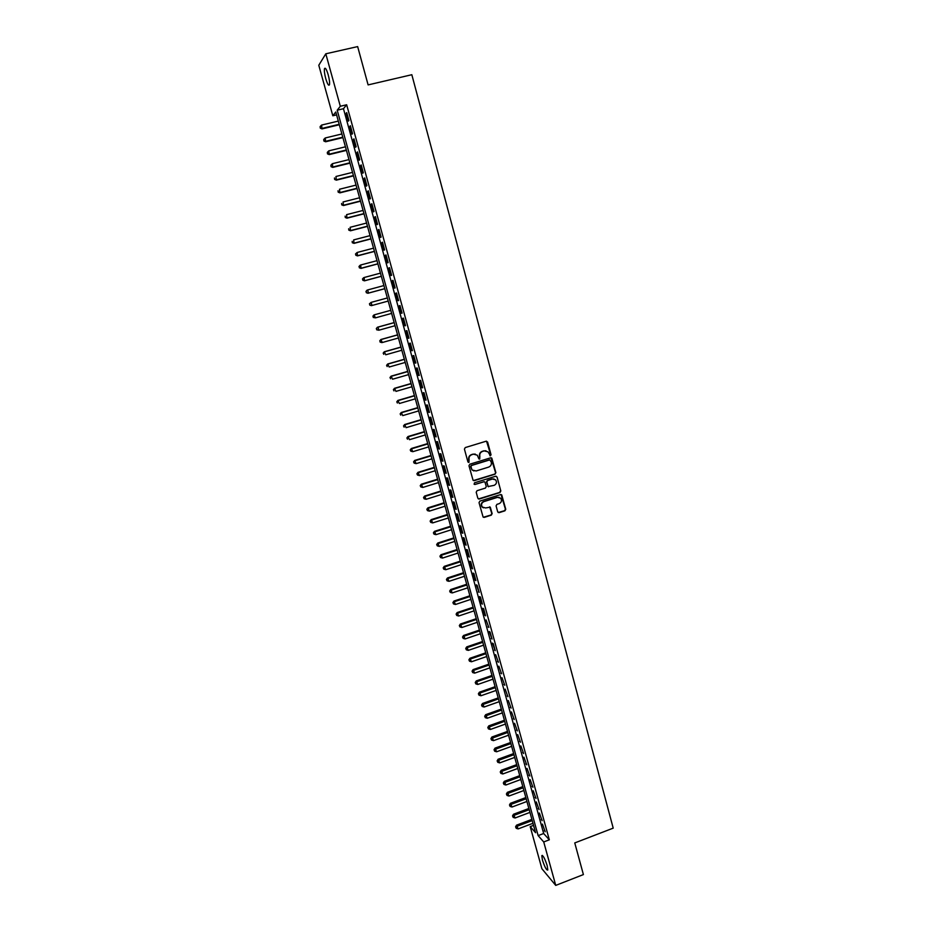 <?xml version="1.0" encoding="UTF-8"?>
<svg xmlns="http://www.w3.org/2000/svg" width="932" height="932" viewBox="0 0 932 932"><rect width="100%" height="100%" fill="white"/><g stroke="black" fill="none" stroke-linecap="round" stroke-linejoin="round"><path stroke-width="1.4" d="M490.442 455.783L491.024 454.7L487.611 442.059L486.131 441.22L465.266 447.57L464.427 449.119L467.887 461.806L468.936 462.388L469.064 459.662C468.656 457.286 469.553 455.632 471.743 454.711L473.479 454.175L477.277 455.166L478.885 458.859L479.712 459.08L479.852 456.365C479.444 453.977 480.33 452.335 482.52 451.414L484.244 450.89L487.984 451.834L490.442 455.783M489.859 455.736L490.686 454.63L486.516 441.174M468.318 462.342L469.064 459.662M479.118 459.033L479.852 456.365M542.424 860.026L541.807 855.646C543.053 855.18 544.847 858.512 547.177 865.63L547.795 869.999C546.536 870.43 544.742 867.11 542.424 860.026M325.746 78.603C324.546 74.059 324.126 70.762 324.476 68.723C325.268 67.232 326.515 69.271 328.215 74.863C329.415 79.43 329.835 82.715 329.474 84.719C328.681 86.198 327.435 84.16 325.746 78.603M497.7 511.831L499.168 512.647L504.934 510.806L505.761 509.28L501.731 494.904L500.554 494.601L479.875 501.101L479.036 502.651L483.091 517.027L484.314 517.377L491.315 515.14L492.143 513.602L490.267 507.171L485.584 507.952L482.333 507.055C480.947 504.736 481.46 502.93 483.871 501.637L497.478 497.35L500.647 498.189C502.092 500.507 501.602 502.336 499.179 503.653L496.919 504.363L496.092 505.901L497.7 511.831M325.804 53.8L357.655 46.6L368.105 84.905L411.827 74.711L613.209 828.14L574.764 842.924L583.397 874.577L555.74 885.4L541.888 868.729L530.203 826.614L535.574 832.707L335.788 112.003L332.817 115.778L318.791 65.252L325.804 53.8L340.308 106.26L337.209 110.197L538.137 835.62L543.729 841.957L555.74 885.4M346.657 104.768L343.465 108.718L543.659 833.511L549.321 839.814L346.657 104.768L340.308 106.26M549.321 839.814L543.729 841.957M495.043 474.178L495.871 472.64L491.793 458.113L490.616 457.822L469.81 464.218L468.971 465.767L473.072 480.295L474.283 480.632L495.043 474.178L495.521 472.547L491.048 457.775M497.071 477.067L500.822 491.001L499.995 492.539L479.304 499.039L477.825 498.224L476.205 492.247L477.033 490.698L485.456 488.065L486.283 486.527L484.931 482.054L483.731 481.739L474.959 484.477L474.108 484.244L474.505 482.811L495.603 476.252L497.071 477.067L500.822 491.001M348.906 120.508L346.727 112.621L346.203 113.261L348.37 121.125L348.906 120.508M352.529 133.614L350.362 125.75L349.815 126.368L351.981 134.208L352.529 133.614M356.14 146.685L353.974 138.856L353.426 139.427L355.581 147.244L356.14 146.685M359.729 159.721L357.573 151.904L357.014 152.452L359.17 160.246L359.729 159.721M363.317 172.723L361.173 164.929L360.602 165.442L362.746 173.212L363.317 172.723M366.893 185.678L364.75 177.907L364.179 178.385L366.311 186.132L366.893 185.678M370.458 198.598L368.326 190.85L367.744 191.293L369.876 199.017L370.458 198.598M374.012 211.471L371.88 203.747L371.297 204.166L373.417 211.867L374.012 211.471M377.553 224.309L375.433 216.608L374.839 216.993L376.959 224.67L377.553 224.309M381.095 237.112L378.975 229.435L378.369 229.785L380.477 237.439L381.095 237.112M384.613 249.881L382.504 242.227L381.887 242.541L383.996 250.172L384.613 249.881M388.12 262.603L386.023 254.972L385.394 255.263L387.502 262.871L388.12 262.603M391.626 275.29L389.529 267.682L388.9 267.938L390.997 275.523L391.626 275.29M395.121 287.941L393.024 280.357L392.384 280.579L394.481 288.139L395.121 287.941M398.593 300.547L396.508 292.986L395.867 293.184L397.952 300.721L398.593 300.547L397.952 300.721M402.065 313.129L399.991 305.579L399.339 305.743L401.412 313.268L402.065 313.129M405.525 325.664L403.451 318.15L402.799 318.278L404.861 325.781L405.525 325.664M408.973 338.165L406.911 330.662L406.247 330.767L408.309 338.246L408.973 338.165M412.41 350.63L410.348 343.151L409.684 343.221L411.734 350.677L412.41 350.63M415.847 363.049L413.785 355.605L413.109 355.64L415.159 363.072L415.847 363.049M419.26 375.445L417.21 368.012L416.522 368.024L418.573 375.433L419.26 375.445M422.674 387.794L420.635 380.384L419.936 380.373L421.975 387.759L422.674 387.794M426.075 400.119L424.037 392.733L423.338 392.687L425.365 400.049L426.075 400.119M429.466 412.398L427.427 405.036L426.716 404.954L428.743 412.305L429.466 412.398M432.844 424.643L430.817 417.303L430.095 417.198L432.122 424.514L432.844 424.643M436.211 436.852L434.195 429.536L433.462 429.396L435.489 436.7L436.211 436.852M439.566 449.026L437.551 441.721L436.828 441.558L438.832 448.851L439.566 449.026M442.921 461.165L440.906 453.884L440.172 453.698L442.176 460.956L442.921 461.165M446.265 473.27L444.261 466.012L443.515 465.79L445.508 473.037L446.265 473.27M449.585 485.339L447.593 478.104L446.847 477.848L448.84 485.071L449.585 485.339M487.89 486.434L488.508 486.772M452.917 497.373L450.925 490.15L450.168 489.882L452.148 497.071L452.917 497.373M456.226 509.373L454.233 502.173L453.476 501.87L455.457 509.047L456.226 509.373M459.523 521.326L457.542 514.161L456.773 513.823L458.754 520.988L459.523 521.326M462.82 533.255L460.839 526.102L460.07 525.753L462.039 532.883L462.82 533.255M466.105 545.15L464.136 538.02L463.344 537.636L465.313 544.754L466.105 545.15M469.367 557.021L467.41 549.903L466.617 549.484L468.575 556.59L469.367 557.021M472.64 568.846L470.683 561.751L469.879 561.309L471.837 568.38L472.64 568.846M475.891 580.636L473.934 573.564L473.13 573.098L475.087 580.147L475.891 580.636M479.13 592.391L477.184 585.343L476.38 584.853L479.13 592.391M482.368 604.122L480.434 597.086L479.619 596.562L481.553 603.587L482.368 604.122M485.595 615.807L483.661 608.794L482.834 608.247L484.768 615.248L485.595 615.807M488.811 627.469L486.061 619.908L488.811 627.469M492.026 639.096L490.104 632.117L489.265 631.523L492.026 639.096M495.218 650.687L493.308 643.732L492.457 643.103L495.218 650.687M498.41 662.244L495.649 654.66L498.41 662.244M501.591 673.766L498.83 666.182L501.591 673.766M504.76 685.265L501.998 677.669L504.76 685.265M507.928 696.728L505.167 689.121L507.928 696.728M511.086 708.157L508.313 700.549L511.086 708.157M514.231 719.551L511.458 711.932L514.231 719.551M517.365 730.909L514.592 723.29L517.365 730.909M520.487 742.245L517.726 734.626L520.487 742.245M523.609 753.545L520.837 745.915L523.609 753.545M526.72 764.811L523.947 757.18L526.72 764.811M529.819 776.053L527.046 768.411L529.819 776.053M532.906 787.26L530.145 779.606L532.906 787.26M535.993 798.433L533.232 790.779L535.993 798.433M539.069 809.582L536.296 801.916L539.069 809.582M542.133 820.684L539.372 813.03L542.133 820.684M542.424 824.098L545.197 831.775L542.424 824.098M533.535 825.356L530.203 826.614M336.592 114.881L332.817 115.778M343.465 108.718L337.209 110.197M543.659 833.511L538.137 835.62M346.203 113.261L346.867 113.098M349.815 126.368L350.479 126.204M353.426 139.427L354.09 139.264M357.014 152.452L357.678 152.289M360.602 165.442L361.267 165.279M364.179 178.385L364.843 178.222M367.744 191.293L368.396 191.13M371.297 204.166L371.95 203.992M374.839 216.993L375.491 216.83M378.369 229.785L379.021 229.621M381.887 242.541L382.539 242.367M385.394 255.263L386.046 255.088M388.9 267.938L389.553 267.764M392.384 280.579L393.036 280.404M395.867 293.184L396.519 293.009M401.412 313.268L402.053 313.094M404.861 325.781L405.513 325.594M408.309 338.246L408.95 338.071M411.734 350.677L412.375 350.502M415.159 363.072L415.8 362.898M418.573 375.433L419.214 375.258M421.975 387.759L422.615 387.572M425.365 400.049L426.006 399.863M428.743 412.305L429.384 412.119M432.122 424.514L432.751 424.328M435.489 436.7L436.118 436.514M438.832 448.851L439.473 448.653M442.176 460.956L442.805 460.769M445.508 473.037L446.137 472.839M448.84 485.071L449.469 484.873M472.186 470.031L476.17 470.963L488.636 467.107C490.815 466.186 491.7 464.544 491.304 462.179L489.801 459.872L471.534 465.499L470.951 466.583L472 469.845L473.875 470.94M452.148 497.071L452.777 496.884M455.457 509.047L456.074 508.849M458.754 520.988L459.371 520.79M462.039 532.883L462.656 532.685M465.313 544.754L465.93 544.556M468.575 556.59L469.192 556.381M471.837 568.38L472.454 568.182M475.087 580.147L475.704 579.949M478.326 591.878L478.943 591.68M481.553 603.587L482.17 603.377M484.768 615.248L485.386 615.038M487.984 626.875L488.589 626.677M491.187 638.478L491.793 638.269M494.379 650.047L494.985 649.837M497.56 661.58L498.166 661.371M500.74 673.079L501.346 672.869M503.897 684.542L504.503 684.333M507.055 695.983L507.66 695.773M510.2 707.388L510.806 707.167M513.346 718.758L513.951 718.537M516.479 730.094L517.074 729.873M519.602 741.406L520.196 741.185M522.712 752.683L523.306 752.462M525.811 763.925L526.405 763.704M528.91 775.133L529.504 774.911M531.997 786.317L532.591 786.095M535.073 797.466L535.667 797.244M538.137 808.592L538.731 808.359M541.201 819.671L541.795 819.449M544.253 830.727L544.847 830.505M485.956 450.773L484.244 450.89M479.514 456.284C479.118 453.907 480.003 452.265 482.182 451.344L483.918 450.808M475.262 454.082L473.479 454.175M468.749 459.581C468.342 457.204 469.227 455.55 471.417 454.63L473.153 454.105M473.433 480.562L494.694 474.085M472 469.845L470.625 466.489L471.219 465.406L489.463 459.791M478.407 498.958L499.645 492.422L500.472 490.884M484.244 481.693L474.959 484.477M494.17 485.339C496.616 484.023 497.094 482.182 495.614 479.84L492.457 479.025L487.657 480.516L486.819 482.065L488.17 486.527L494.17 485.339M494.065 478.955L492.457 479.025M488.17 486.527L486.481 481.961L487.32 480.411L492.108 478.92M496.721 476.974L496.08 476.205M499.203 497.315L497.478 497.35M483.382 507.823L482.007 506.926C480.621 504.608 481.133 502.802 483.533 501.521L497.129 497.234M483.358 517.26L490.978 515.012L491.805 513.474L489.638 506.822M498.236 512.542L504.585 510.678L505.4 509.152L501.078 494.554M338.304 121.09L321.598 125.074L322.029 128.896L339.33 124.76M320.48 127.894L320.119 126.612L320.293 128.138L322.507 128.301L339.201 124.306M320.119 126.612L321.598 125.074M322.029 128.896L320.293 128.138M341.881 133.963L325.21 137.983L325.629 141.769L342.883 137.598M324.08 140.802L323.719 139.509L323.893 141.023L326.107 141.198L342.766 137.179M323.719 139.509L325.21 137.983M325.629 141.769L323.893 141.023M345.434 146.802L328.798 150.856L329.217 154.595L346.436 150.39M327.68 153.652L327.318 152.37L327.482 153.873L329.695 154.071L346.32 150.005M327.318 152.37L328.798 150.856M329.217 154.595L327.482 153.873M348.987 159.605L332.386 163.683L332.782 167.387L349.966 163.158M331.256 166.479L330.895 165.197L331.058 166.677L333.283 166.886L349.873 162.797M330.895 165.197L332.386 163.683M332.782 167.387L331.058 166.677M352.517 172.373L335.963 176.486L336.347 180.144L353.496 175.88M334.833 179.259L334.472 177.977L334.635 179.445L336.848 179.678L353.403 175.554M336.347 180.144L334.635 179.445M356.047 185.095L339.516 189.243L339.9 192.866L357.014 188.555M338.398 192.004L338.036 190.734L338.188 192.178L340.413 192.423L356.933 188.276M339.9 192.866L338.188 192.178M359.566 197.782L343.069 201.964L343.442 205.541L360.521 201.207M341.939 204.714L341.59 203.444L341.741 204.877L343.955 205.133L360.451 200.951M343.442 205.541L341.741 204.877M363.072 210.434L346.611 214.64L346.972 218.181L364.016 213.812M345.481 217.377L345.131 216.119L345.283 217.529L347.496 217.808L363.946 213.591M346.972 218.181L345.283 217.529M366.567 223.051L350.141 227.292L350.502 230.786L367.499 226.394M349.011 230.018L348.661 228.748L348.801 230.146L351.026 230.449L367.441 226.196M350.502 230.786L348.801 230.146M370.062 235.633L353.671 239.897L354.009 243.357L370.971 238.93M352.541 242.611L352.18 241.353L352.319 242.739L354.544 243.042L370.924 238.767M354.009 243.357L352.319 242.739M373.534 248.168L357.177 252.467L357.504 255.892L374.443 251.43M356.047 255.17L355.698 253.912L355.826 255.275L358.051 255.601L374.396 251.302M355.476 254.028L357.177 252.467L355.698 253.912M357.504 255.892L355.826 255.275M377.006 260.669L360.672 265.003L360.999 268.381L377.891 263.884M359.542 267.694L359.193 266.435L359.321 267.787L361.546 268.125L377.868 263.791M358.971 266.54L360.125 265.259L359.193 266.435M360.999 268.381L359.321 267.787M380.454 273.134L364.167 277.503L364.482 280.835L381.339 276.315M363.037 280.171L362.688 278.924L362.816 280.264L365.041 280.614L381.316 276.245M362.466 279.017L363.608 277.724L362.688 278.924M364.482 280.835L362.816 280.264M383.902 285.565L367.651 289.957L368.513 293.067L367.942 293.265L384.776 288.699M366.509 292.625L366.171 291.378L366.288 292.695L368.513 293.067L384.765 288.664M365.938 291.46L367.08 290.155L366.171 291.378M367.942 293.265L366.288 292.695M371.402 305.649L388.201 301.059L371.402 305.649L369.759 305.102L369.631 303.797L369.759 305.102M387.339 297.96L371.122 302.387L371.985 305.486L369.981 305.032M369.41 303.855L371.122 302.387L369.631 303.797M373.091 316.169L373.441 317.404L373.091 316.169L374.571 314.771L390.764 310.321L374 314.911L375.445 317.859L391.615 313.408M373.441 317.404L375.445 317.859L373.208 317.463M372.87 316.228L374 314.911M394.166 322.589L377.437 327.237L378.031 327.12L378.881 330.208L395.028 325.711M394.178 322.647L378.031 327.12L376.307 328.553L376.889 329.742L376.54 328.518M376.889 329.742L378.881 330.208L376.656 329.788M376.307 328.553L377.437 327.237M397.568 334.844L380.873 339.516L382.318 342.51L398.43 337.99M397.58 334.926L381.468 339.434L379.743 340.856L380.326 342.056L379.988 340.821M380.326 342.056L381.724 342.592L380.093 342.079M379.743 340.856L380.873 339.516M400.946 347.065L384.287 351.772L385.755 354.789L401.832 350.234M400.981 347.182L384.893 351.725L383.18 353.112L383.763 354.323L383.413 353.088M383.18 353.112L384.287 351.772M404.325 359.251L387.7 363.981L389.168 367.022L405.21 362.443M404.372 359.391L388.318 363.969L386.594 365.332L387.176 366.556L386.838 365.332M386.594 365.332L387.7 363.981M407.692 371.402L391.102 376.167L392.57 379.219L408.589 374.617M407.738 371.577L391.72 376.178L389.995 377.53L390.59 378.742L390.24 377.53M389.995 377.53L391.102 376.167M411.059 383.518L394.504 388.306L395.972 391.382L411.956 386.745M411.105 383.716L395.121 388.341L393.397 389.681L393.98 390.904L393.642 389.692M393.397 389.681L394.504 388.306M414.402 395.599L397.882 400.422L399.362 403.509L415.299 398.849M414.472 395.832L398.512 400.48L396.787 401.797L397.37 403.032L397.032 401.82M396.787 401.797L397.882 400.422M417.746 407.645L401.249 412.492L402.74 415.602L418.654 410.919M417.816 407.901L401.89 412.585L400.166 413.878L400.748 415.124L400.411 413.925M400.166 413.878L401.249 412.492M421.078 419.656L404.616 424.538L406.107 427.672L421.986 422.942M421.148 419.948L405.269 424.654L403.533 425.924L404.127 427.182L403.789 425.982M403.533 425.924L404.616 424.538M424.398 431.632L407.971 436.537L409.463 439.694L425.307 434.941M424.479 431.947L408.624 436.689L406.888 437.947L407.482 439.205L407.144 438.005M406.888 437.947L407.971 436.537M427.706 443.574L411.315 448.513L412.806 451.682L428.627 446.906M427.8 443.923L411.979 448.688L410.231 449.923L410.837 451.193L410.499 449.993M412.806 451.682L410.837 451.193M410.231 449.923L411.315 448.513M431.003 455.48L414.647 460.443L416.15 463.635L431.935 458.835M431.108 455.853L415.311 460.653L413.575 461.864L414.169 463.146L413.843 461.946M416.15 463.635L414.169 463.146M413.575 461.864L414.647 460.443M434.3 467.351L417.979 472.349L419.482 475.565L435.232 470.73M434.405 467.759L418.643 472.582L416.907 473.782L417.501 475.064L417.175 473.875M419.482 475.565L417.501 475.064M416.907 473.782L417.979 472.349M437.574 479.199L421.287 484.221L422.802 487.448L438.518 482.59M437.702 479.63L421.975 484.477L420.227 485.654L420.821 486.947L420.495 485.758M422.802 487.448L420.821 486.947M420.227 485.654L421.287 484.221M440.848 491.001L424.596 496.057L426.11 499.296L441.791 494.414M440.976 491.467L425.283 496.337L423.536 497.502L424.142 498.795L423.804 497.618M426.11 499.296L424.142 498.795M423.536 497.502L424.596 496.057M444.11 502.779L427.893 507.858L429.407 511.12L445.065 506.204M444.249 503.268L428.58 508.173L426.833 509.303L427.438 510.62L427.112 509.431M429.407 511.12L427.438 510.62M426.833 509.303L427.893 507.858M447.372 514.522L431.178 519.625L432.704 522.91L448.327 517.971M447.511 515.035L431.877 519.963L430.13 521.081L430.735 522.398L430.409 521.221M432.704 522.91L430.735 522.398M430.13 521.081L431.178 519.625M450.61 526.219L434.452 531.357L435.978 534.665L451.577 529.691M450.762 526.766L435.162 531.729L433.403 532.824L434.021 534.153L433.683 532.976M435.978 534.665L434.021 534.153M433.403 532.824L434.452 531.357M453.849 537.892L437.725 543.053L439.252 546.385L454.816 541.387M454.012 538.463L438.436 543.449L436.677 544.533L437.294 545.861L436.968 544.696M439.252 546.385L437.294 545.861M436.677 544.533L437.725 543.053M457.076 549.542L440.987 554.726L442.525 558.07L458.055 553.049M457.239 550.136L441.71 555.146L439.939 556.206L440.556 557.546L440.23 556.381M442.525 558.07L440.556 557.546M439.939 556.206L440.987 554.726M460.292 561.146L444.238 566.365L445.776 569.72L461.27 564.676M460.466 561.775L444.96 566.807L443.201 567.856L443.807 569.196L443.492 568.031M445.776 569.72L443.807 569.196M443.201 567.856L444.238 566.365M463.507 572.726L447.477 577.968L449.014 581.335L464.486 576.267M463.682 573.378L448.21 578.434L446.44 579.459L447.057 580.811L446.731 579.657M449.014 581.335L447.057 580.811M446.44 579.459L447.477 577.968M466.699 584.259L450.704 589.537L452.253 592.927L467.689 587.824M466.885 584.947L451.449 590.026L449.678 591.039L450.296 592.403L449.97 591.238M452.253 592.927L450.296 592.403M449.678 591.039L450.704 589.537M469.891 595.769L453.931 601.07L455.48 604.484L470.893 599.358M470.089 596.48L454.676 601.594L452.905 602.585L453.523 603.948L453.208 602.794M455.48 604.484L453.523 603.948M452.905 602.585L453.931 601.07M473.072 607.256L457.146 612.569L458.695 616.005L474.073 610.856M473.281 607.979L457.892 613.128L456.121 614.095L456.75 615.469L456.424 614.316M458.695 616.005L456.75 615.469M456.121 614.095L457.146 612.569M476.252 618.697L460.35 624.044L461.911 627.492L477.254 622.32M476.462 619.454L461.107 624.626L459.336 625.582L459.954 626.956L459.639 625.803M461.911 627.492L459.954 626.956M459.336 625.582L460.35 624.044M479.409 630.114L463.542 635.484L465.103 638.944L480.423 633.748M479.63 630.894L464.311 636.09L462.528 637.022L463.157 638.408L462.831 637.267M465.103 638.944L463.157 638.408M462.528 637.022L463.542 635.484M482.566 641.496L466.734 646.89L468.295 650.373L483.58 645.154M482.788 642.299L467.503 647.519L465.72 648.439L466.35 649.837L466.035 648.695M468.295 650.373L466.35 649.837M465.72 648.439L466.734 646.89M485.712 652.843L469.903 658.272L471.476 661.767L486.737 656.524M485.945 653.682L470.683 658.924L468.901 659.821L469.53 661.219L469.215 660.089M471.476 661.767L469.53 661.219M468.901 659.821L469.903 658.272M488.857 664.167L473.072 669.619L474.656 673.125L489.871 667.86M489.09 665.029L473.864 670.294L472.081 671.18L472.71 672.578L472.384 671.448M474.656 673.125L472.71 672.578M472.081 671.18L473.072 669.619M491.98 675.455L476.24 680.931L477.813 684.461L493.005 679.16M492.224 676.341L477.021 681.63L475.238 682.492L475.868 683.913L475.553 682.772M477.813 684.461L475.868 683.913M475.238 682.492L476.24 680.931M495.102 686.709L479.386 692.208L480.97 695.75L496.139 690.437M495.358 687.618L480.178 692.93L478.396 693.781L479.025 695.202L478.71 694.072M480.97 695.75L479.025 695.202M478.396 693.781L479.386 692.208M498.212 697.928L482.531 703.462L484.116 707.015L499.249 701.679M498.469 698.872L481.541 705.035L482.182 706.468L481.867 705.338M484.116 707.015L482.182 706.468M481.541 705.035L482.531 703.462M501.311 709.124L485.665 714.681L487.25 718.257L502.36 712.887M501.579 710.091L484.687 716.265L485.316 717.698L485.001 716.58M487.25 718.257L485.316 717.698M484.687 716.265L485.665 714.681M504.41 720.285L488.787 725.865L490.383 729.465L505.459 724.071M504.69 721.275L487.809 727.461L488.45 728.906L488.135 727.787M490.383 729.465L488.45 728.906M487.809 727.461L488.787 725.865M507.497 731.422L491.91 737.014L493.506 740.637L508.546 735.22M507.777 732.436L490.931 738.622L491.572 740.066L491.257 738.959M493.506 740.637L491.572 740.066M490.931 738.622L491.91 737.014M510.573 742.524L495.008 748.14L496.616 751.774L511.633 746.334M510.864 743.561L494.042 749.759L494.682 751.215L494.368 750.097M496.616 751.774L494.682 751.215M494.042 749.759L495.008 748.14M513.637 753.592L498.107 759.242L499.715 762.889L514.709 757.425M513.94 754.652L497.14 760.862L497.781 762.318L497.478 761.211M499.715 762.889L497.781 762.318M497.14 760.862L498.107 759.242M516.701 764.636L501.206 770.298L502.814 773.968L517.773 768.481M517.004 765.72L500.239 771.929L500.88 773.397L500.577 772.29M502.814 773.968L500.88 773.397M500.239 771.929L501.206 770.298M519.753 775.645L504.282 781.342L505.901 785.012L520.825 779.502M520.068 776.752L503.327 782.973L503.967 784.441L503.664 783.334M505.901 785.012L503.967 784.441M503.327 782.973L504.282 781.342M522.794 786.62L507.358 792.34L508.977 796.033L523.877 790.499M523.108 787.761L506.402 793.982L507.055 795.462L506.74 794.355M508.977 796.033L507.055 795.462M506.402 793.982L507.358 792.34M525.834 797.571L510.421 803.314L512.041 807.019L526.918 801.473M526.161 798.736L509.478 804.957L510.119 806.448L509.816 805.353M512.041 807.019L510.119 806.448M509.478 804.957L510.421 803.314M528.863 808.487L513.485 814.253L515.105 817.981L529.947 812.401M529.19 809.675L512.53 815.908L513.183 817.399L512.88 816.304M515.105 817.981L513.183 817.399M512.53 815.908L513.485 814.253M531.881 819.379L516.526 825.169L518.157 828.909L532.964 823.317M532.219 820.591L515.582 826.835L516.235 828.327L515.932 827.243M518.157 828.909L516.235 828.327M515.582 826.835L516.526 825.169M541.807 855.646L542.401 855.413M324.476 68.723L325.559 68.479"/></g></svg>
